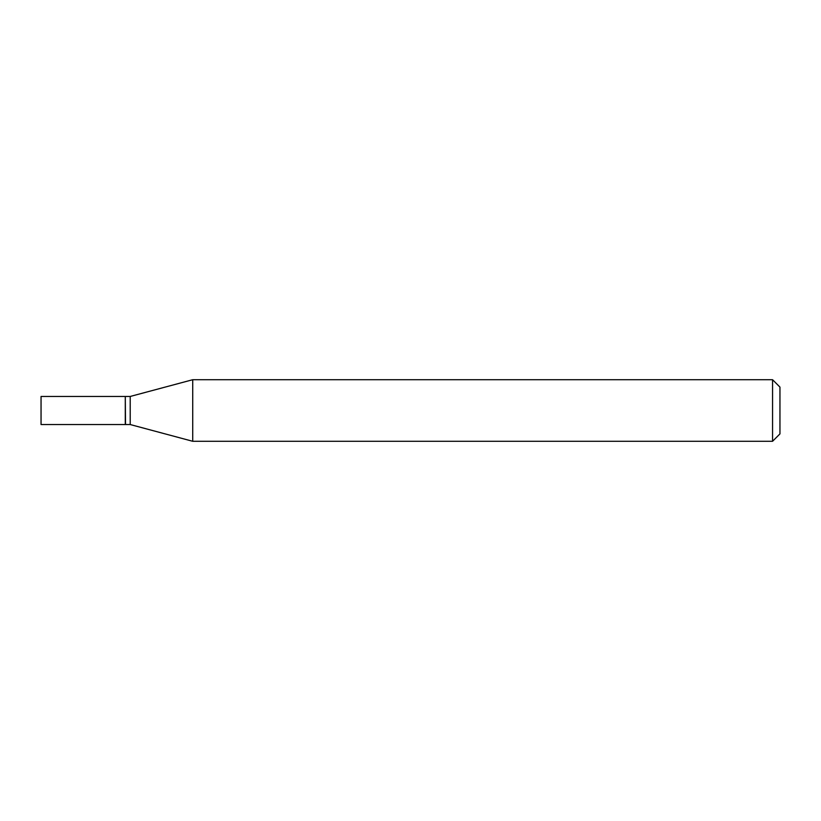 <?xml version="1.0" encoding="UTF-8"?>
<svg xmlns="http://www.w3.org/2000/svg" width="821" height="821" viewBox="0 0 821 821"><rect width="100%" height="100%" fill="white"/><g stroke="black" fill="none" stroke-linecap="round" stroke-linejoin="round"><path stroke-width="1.23" d="M41.05 410.5L41.05 424.539L125.285 424.539L125.285 396.461L41.05 396.461L41.05 410.5M125.285 396.707L125.531 424.539L130.211 424.539L192.719 441.288L772.561 441.288L772.561 379.713L192.719 379.713L192.719 441.288M125.531 396.461L130.211 396.461L130.211 424.539M772.561 379.713L779.95 387.102L779.95 433.899L772.561 441.288M130.211 396.461L192.719 379.713"/></g></svg>
